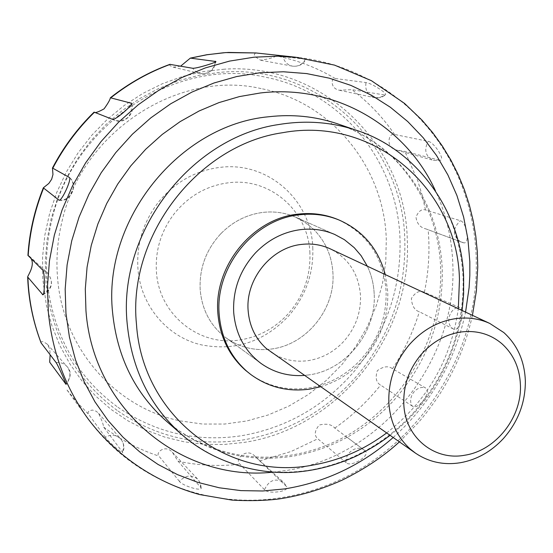 <?xml version="1.0" encoding="UTF-8"?>
<svg xmlns="http://www.w3.org/2000/svg" width="553" height="553" viewBox="0 0 553 553"><rect width="100%" height="100%" fill="white"/><g stroke="black" fill="none" stroke-linecap="round" stroke-linejoin="round"><path stroke-width="0.41" stroke-dasharray="2.77 2.07" d="M270.942 352.123C282.127 359.609 294.528 362.45 308.139 360.639C321.639 358.517 333.314 352.316 343.157 342.044C355.192 328.745 360.971 313.281 360.501 295.668C358.8 273.894 348.625 258.244 329.982 248.726M220.73 233.808C205.999 249.845 199.149 268.523 200.186 289.841C202.052 310.261 210.741 326.318 226.253 337.994C239.808 347.478 254.905 351.148 271.537 349.005C306.632 344.726 335.408 308.968 332.927 273.071C331.8 255.265 325.04 240.382 312.632 228.41L304.461 221.995L295.309 217.053C285.224 212.732 274.565 211.163 263.332 212.352C247.011 214.37 232.806 221.525 220.73 233.808C205.999 249.845 199.149 268.523 200.186 289.841C202.052 310.261 210.741 326.318 226.253 337.994C239.808 347.478 254.905 351.148 271.537 349.005C306.632 344.726 335.408 308.968 332.927 273.071C331.8 255.265 325.04 240.382 312.632 228.41L304.461 221.995L295.309 217.053C285.224 212.732 274.565 211.163 263.332 212.352C247.011 214.37 232.806 221.525 220.73 233.808M374.181 293.864C373.717 284.062 371.443 274.841 367.351 266.2C371.443 274.841 373.717 284.062 374.181 293.864C376.586 332 346.033 370.13 308.92 374.899C346.033 370.13 376.586 332 374.181 293.864M304.281 375.425L308.92 374.899L304.281 375.425M309.908 253.053C308.602 211.654 270.832 177.554 229.246 182.684C207.499 185.331 189.32 195.472 174.713 213.112C161.22 230.587 155.123 250.115 156.423 271.703C158.87 314.622 199.08 346.586 239.408 340.026C258.887 337.054 275.394 328.033 288.929 312.97C303.721 295.565 310.717 275.588 309.908 253.053M312.791 247.599C313.703 273.182 305.761 295.848 288.984 315.59C264.59 341.581 235.495 351.362 201.7 344.934C167.524 337.309 140.497 305.781 137.939 268.654C136.391 244.025 143.324 221.753 158.732 201.817C175.412 181.716 196.17 170.2 221 167.262C268.468 161.587 311.339 200.601 312.791 247.599M249.327 373.393C266.822 386.153 286.454 391.033 308.215 388.04C328.316 384.757 345.66 375.473 360.252 360.176C378.1 340.413 386.72 317.436 386.105 291.251C383.492 257.166 367.227 233.179 337.316 219.292M320.491 386.754C336.362 382.068 350.146 373.538 361.856 361.164C379.745 341.353 388.386 318.321 387.777 292.074L385.268 274.571M118.017 411.045C156.312 437.077 198.202 446.686 243.673 439.87C289.71 431.775 328.15 409.635 358.98 373.448C390.736 334.365 406.006 289.862 404.803 239.954C403.289 145.612 318.894 62.835 219.824 72.36L199.17 75.284L178.785 80.641L158.953 88.39L139.95 98.448L122.061 110.69L105.547 124.95L90.644 141.05L77.579 158.752L66.54 177.817L57.685 197.96L51.132 218.898L46.984 240.334L45.27 261.942L46.003 283.433C52.369 338.042 76.369 380.575 118.017 411.045M439.455 160.204L404.886 151.432L396.812 150.112C384.611 147.845 388.987 131.904 394.579 134.476L428.14 141.347C433.552 141.81 445.234 159.216 440.547 160.211L433.511 160.384C425.513 156.471 423.722 150.126 428.14 141.347M384.349 94.95L351.839 89.641L339.438 90.263C329.609 88.439 331.42 77.074 335.229 78.519L365.989 82.563C370.455 82.674 387.826 93.326 385.406 94.826L379.759 97.494L374.671 97.701C367.793 95.448 364.897 90.402 365.989 82.563M291.466 56.772L305.374 59.15L276.369 55.915C273.866 57.567 268.647 59.005 260.705 60.229C254.373 56.724 252.804 54.305 255.998 52.964M105.291 437.16L87.996 413.457L88.286 411.826L89.399 410.768L92.434 410.05L96.257 411.287L98.565 413.271C101.628 419.762 103.321 424.358 103.653 427.068L122.801 452.534C122.538 454.269 107.358 440.554 105.291 437.16C111.257 434.126 116.441 434.782 120.851 439.123C123.81 442.849 124.335 447.045 122.42 451.711M179.442 481.414L158.918 456.087C155.075 453.184 165.015 443.893 172.322 452.216L178.121 461.25L201.223 488.064C201.61 491.748 182.068 485.527 179.442 481.414C185.469 475.075 191.608 474.363 197.85 479.285L200.048 482.817L200.746 487.034M264.486 489.709L239.954 464.202C233.815 460.158 246.645 446.437 255.279 456.591L286.793 486.792C289.378 491.741 268.046 494.382 264.486 489.709C268.965 480.163 275.373 477.737 283.717 482.43L286.24 486.018M346.226 462.75L317.795 438.785C314.007 435.467 314.484 430.884 319.226 425.036C326.457 423.322 331.641 424.345 334.786 428.091L365.257 450.951C370.911 455.43 351.065 467.714 346.226 462.75C344.325 453.045 357.134 444.211 364.344 450.197L365.056 450.778M412.351 406.158L380.63 385.088C376.192 382.635 375.1 377.823 377.346 370.648C383.443 366.273 388.496 365.644 392.499 368.747L425.547 387.957C432.328 391.248 418.192 410.761 412.351 406.158C406.607 398.112 416.361 384.674 425.547 387.957M453.398 329L419.368 311.761C414.612 310.337 411.944 305.906 411.363 298.461C415.441 292.115 419.782 290.042 424.393 292.24L459.045 307.295C465.979 309.611 459.93 332.865 453.398 329C444.875 324.279 449.029 308.249 459.045 307.295M463.214 242.705L425.713 228.845C420.114 227.483 416.872 223.578 415.987 217.129C418.427 211.218 421.586 208.82 425.457 209.94L460.331 220.702C466.677 221.933 470.237 244.108 463.794 242.843L460.953 242.159C452.43 236 452.223 228.845 460.331 220.702M27.927 255.375L29.233 256.046L31.092 258.624M180.644 66.153L173.234 67.183C170.158 65.918 169.045 64.971 169.902 64.355M41.074 342.881C41.081 340.904 43.141 341.332 47.254 344.173L49.749 349.061L50.136 354.777M182.055 434.803C219.659 465.688 262.461 477.426 310.454 470.022C349.931 462.868 383.823 444.273 412.123 414.238C446.783 375.611 463.78 330.687 463.117 279.459L463.041 277.35C460.739 233.857 444.778 196.909 415.158 166.508C398.381 149.967 378.66 137.856 356.001 130.162M394.835 159.174C378.307 142.957 358.911 131.068 336.639 123.513C360.501 131.662 381.107 144.941 398.464 163.356C424.282 193.032 438.287 226.619 440.465 264.12C444.094 323.45 414.916 392.319 353.332 431.796C295.579 467.423 221.843 466.981 166.591 421.331C203.545 451.697 245.58 463.331 292.71 456.232C331.482 449.34 364.745 431.216 392.499 401.851C426.481 364.081 443.071 320.09 442.282 269.892L442.089 265.758C439.276 223.958 423.522 188.435 394.835 159.174M117.955 407.285C155.593 432.916 196.778 442.4 241.516 435.743C286.807 427.828 324.625 406.075 354.964 370.489C386.208 332.042 401.222 288.272 400.006 239.179C397.884 162.928 342.798 92.386 266.145 77.337C177.25 56.392 73.093 123.402 51.809 220.274C46.901 240.762 45.367 261.279 47.219 281.823C53.454 335.477 77.033 377.298 117.955 407.285M88.231 413.914L76.839 402.1L66.45 389.257L88.68 419.679C133.266 480.509 209.283 509.195 280.599 497.769C297.106 495.218 313.157 490.815 328.759 484.559C415.303 450.543 476.603 359.174 476.32 265.862L476.216 257.892C475.476 234.092 471.094 211.101 463.061 188.926C438.335 119.607 374.83 66.111 298.482 57.533M425.457 209.94L422.139 195.174L417.743 180.72L404.886 151.432M394.579 134.476C382.828 117.229 368.581 102.284 351.839 89.641M335.229 78.519C317.097 67.749 297.479 60.215 276.369 55.915M103.653 427.068C120.582 439.905 139.003 449.575 158.918 456.087M178.121 461.25C198.568 465.55 219.182 466.532 239.954 464.202M259.585 460.995L291.307 451.407L317.795 438.785M334.786 428.091C352.088 415.994 367.372 401.658 380.63 385.088M392.499 368.747C404.16 351.01 413.119 332.007 419.368 311.761M424.393 292.24C428.699 271.516 429.958 250.682 428.16 229.737M386.609 432.958C427.158 401.153 451.061 359.74 458.319 308.726M272.968 472.151L287.221 470.354C382.082 455.879 457.483 360.708 452.81 263.975L452.603 259.398C451.186 235.274 445.462 212.393 435.432 190.764M393.162 437.541C430.856 403.552 454.988 361.745 465.564 312.113M261.085 88.584C178.273 69.374 81.789 131.718 61.957 221.587C57.388 240.61 55.943 259.668 57.63 278.753C63.367 349.662 116.192 407.99 180.333 420.902L202.357 424.033L224.622 424.047L246.721 420.985L268.274 414.95L288.915 406.075L308.298 394.545L326.104 380.588L342.037 364.448L355.842 346.406L367.289 326.768L376.199 305.871L382.4 284.055L385.787 261.687L386.284 239.145C384.162 167.932 332.477 102.36 261.085 88.584M224.345 69.18L203.352 71.572L182.573 76.452L162.278 83.773L142.771 93.464L124.321 105.402L107.213 119.434L91.687 135.381L77.987 153.015L66.298 172.087L56.793 192.326L49.618 213.437L44.855 235.108L42.56 257.041L42.761 278.919L46.355 305.173L51.947 325.835L59.835 345.501L69.858 363.909L81.872 380.823L95.683 396.052L111.091 409.42L127.861 420.771L145.771 430.006L164.573 437.036L184.025 441.799L203.884 444.287L223.896 444.494L243.838 442.448C338.035 428.762 412.497 335.194 407.264 239.656C405.681 145.605 323.152 62.427 224.345 69.18M305.374 59.15C302.47 64.473 298.171 66.809 292.482 66.16C287.228 64.922 284 61.494 282.783 55.874M215.331 62.033C213.486 70.535 208.426 74.379 200.151 73.549L195.88 71.655L192.568 68.247M131.386 103.902C132.271 116.448 126.623 121.909 114.43 120.278L112.48 119.324M69.512 177.631C78.063 185.324 71.033 201.161 59.524 200.158M42.754 270.161L47.434 272.857C53.738 281.159 52.39 288.272 43.39 294.203M56.123 362.595C60.484 362.153 64.1 363.452 66.975 366.501C71.199 372.259 70.853 377.996 65.931 383.699M226.253 337.994L261.078 363.48L226.253 337.994M334.745 234.465L295.309 217.053L334.745 234.465M390.059 435.37C403.794 424.199 412.545 416.333 426.398 398.174C445.842 371.118 457.753 341.899 462.135 310.51M399.377 441.882L417.46 423.563C424.089 416.139 431.229 406.773 438.882 395.471C455.078 370.206 466.262 343.496 472.428 315.328M347.104 437.292L365.257 450.951M425.713 228.845L463.794 242.843M396.812 150.112L433.511 160.384L440.547 160.211M339.438 90.263L374.671 97.701C378.833 98.372 382.406 97.418 385.406 94.826M260.705 60.229L292.482 66.16C298.758 66.768 303.307 64.438 306.141 59.171M173.234 67.183L200.151 73.549C209.255 74.233 214.516 70.224 215.919 61.514M94.342 112.245L114.43 120.278C124.031 125.158 136.321 112.805 131.434 103.252M59.116 200.227C70.784 202.64 78.816 184.522 69.408 177.506M29.233 256.046L47.434 272.857C54.035 281.982 52.528 289.302 42.92 294.818M47.254 344.173L66.975 366.501C71.586 371.187 71.289 377.16 66.097 384.425M98.565 413.271L120.851 439.123C124.107 443.388 124.757 447.861 122.801 452.534M172.322 452.216L198.32 479.81L200.435 483.419L201.223 488.064M255.279 456.591L283.717 482.43L286.793 486.792"/><path stroke-width="0.83" d="M520.435 385.165C519.779 368.187 513.626 354.397 501.972 343.793C490.38 333.977 476.658 330.058 460.808 332.021C445.607 334.406 432.453 341.837 421.338 354.307C409.213 368.803 403.365 385.165 403.787 403.386C404.561 436.877 434.077 461.188 464.859 455.202C495.723 450.571 521.811 417.55 520.435 385.165M409.358 344.65C395.132 361.648 388.289 380.823 388.828 402.19C389.989 421.448 397.075 437.022 410.091 448.905L415.635 453.246C429.045 462.197 443.997 465.35 460.49 462.709C476.859 459.688 491.099 451.697 503.223 438.736C518.064 421.987 525.44 402.729 525.35 380.962C524.603 361.144 517.435 345.017 503.831 332.567L489.758 323.429C479.161 318.618 467.797 317.021 455.658 318.632C437.838 321.369 422.402 330.044 409.358 344.65M489.758 323.429L329.975 248.726C321.134 244.709 311.726 243.265 301.758 244.391C271.378 247.274 245.442 279.113 248.124 310.496C249.355 326 255.417 338.671 266.311 348.508L415.635 453.246M367.351 266.2L361.068 255.624L354.252 247.682L344.401 239.684L334.745 234.465C324.113 229.896 312.846 228.271 300.943 229.585C283.654 231.804 268.585 239.484 255.721 252.624C240.043 269.781 232.695 289.703 233.698 312.397C235.585 334.13 244.716 351.155 261.078 363.48C273.963 372.549 288.362 376.531 304.281 375.425C288.362 376.531 273.963 372.549 261.078 363.48C244.716 351.155 235.585 334.13 233.698 312.397C232.695 289.703 240.043 269.781 255.721 252.624C268.585 239.484 283.654 231.804 300.943 229.585C312.846 228.271 324.113 229.896 334.745 234.465L344.401 239.684L354.252 247.682L361.068 255.624L367.351 266.2M385.268 274.571C378.3 248.726 362.851 230.518 338.906 219.949L337.316 219.292C325.088 214.35 312.189 212.608 298.627 214.066C252.928 218.048 213.589 266.145 217.875 313.399C219.852 336.729 229.073 355.703 245.532 370.323L250.696 374.436C268.226 387.224 287.899 392.112 309.701 389.105L320.491 386.754M338.906 219.949C326.65 214.999 313.724 213.258 300.127 214.716C254.325 218.718 214.889 266.94 219.182 314.311C221.159 337.696 230.394 356.713 246.894 371.36L250.696 374.436M110.365 97.77C110.185 99.54 108.091 103.231 104.075 108.851C98.13 112.148 94.798 113.241 94.072 112.128L112.48 119.324C114.837 120.789 132.775 105.312 131.434 103.252L110.365 97.77C128.911 83.15 148.757 72.008 169.902 64.355L192.568 68.247C195.416 68.862 216.347 62.544 215.919 61.514L190.329 58.113L206.76 54.74L225.735 52.59L256.018 52.964L291.466 56.772M69.291 177.416L52.459 168.036L52.964 174.513L51.643 179.276L48.844 183.423L43.321 187.833L59.116 200.227C61.846 201.085 71.897 179.075 69.408 177.506L69.512 177.631M31.092 258.624C35.171 265.495 27.615 275.919 27.65 276.963L42.92 294.818C44.841 294.694 44.931 271.848 42.754 270.161L27.927 255.375C29.337 232.689 34.466 210.175 43.321 187.833M50.136 354.777L49.673 362.16L66.097 384.425C66.595 384.632 58.017 365.153 56.123 362.595L41.074 342.881C33.685 323.367 29.323 303.5 27.982 283.274L27.65 276.963M190.329 58.113L180.644 66.153M127.176 323.567C131.711 369.328 150.001 406.407 182.055 434.803L166.591 421.331C135.098 393.425 117.091 357.086 112.57 312.307C102.609 219.928 179.455 124.784 268.779 116.745C292.337 114.07 314.954 116.324 336.639 123.513L356.001 130.162C331.454 122.04 305.85 120.139 279.182 124.46C191.006 136.923 117.637 232.115 127.176 323.567M298.482 57.533L277.903 56.178L254 57.194L229.543 61.1L205.405 67.888L181.916 77.51L159.423 89.856L138.236 104.78L118.681 122.089L101.047 141.561L85.584 162.921L72.526 185.856L62.067 210.05L54.339 235.149L49.452 260.788L47.447 286.599L48.339 312.224C52.404 352.766 65.848 388.586 88.68 419.679C117.091 456.792 156.934 482.976 199.771 494.589L232.018 500.106C248.878 501.053 264.265 500.7 278.187 499.062C299.712 495.903 320.968 489.626 341.961 480.232C364.6 469.089 383.741 456.308 399.377 441.882M256.018 52.964L228.652 52.438L223.239 52.791L206.995 54.761L190.833 58.079M170.345 64.335C149.047 72.111 129.271 83.206 111.029 97.632M94.411 112.273C77.69 128.635 63.844 147.236 52.874 168.071M43.514 188.352C34.804 210.181 29.689 232.64 28.168 255.728M27.885 277.606L28.21 283.793C29.668 304.509 34.016 324.307 41.247 343.185M458.319 308.726L459.46 279.548C457.856 190.156 374.734 115.501 282.507 132.72C197.815 144.865 127.439 236.262 136.467 324.12C142.328 417.052 229.101 481.38 312.466 465.142C339.452 460.483 364.171 449.755 386.609 432.958M435.432 190.764C406.089 126.188 335.09 83.938 260.249 92.987L239.477 96.575L219.009 102.588L199.128 110.973L180.105 121.639L162.209 134.455L145.695 149.262L130.805 165.865L117.748 184.038L106.708 203.532L97.846 224.069L91.273 245.366L87.077 267.127L85.3 289.039L85.957 310.807C93.16 410.644 182.884 482.154 272.968 472.151M465.564 312.113L469.096 287.747L469.829 275.484L469.836 261.804L467.928 239.2L463.614 217.018L456.923 195.513L447.895 174.955L436.614 155.607L423.176 137.711L407.713 121.522L390.377 107.268L371.374 95.164L350.906 85.404L329.235 78.167L306.611 73.584L283.343 71.766L259.744 72.782L236.705 76.535L213.976 82.998L191.87 92.116L170.697 103.798L150.769 117.9L132.367 134.234L115.771 152.593L101.22 172.723L88.915 194.331L79.051 217.115L71.745 240.755L67.107 264.901L65.171 289.219L65.959 313.357L69.422 337.005L75.491 359.823L84.049 381.522L94.95 401.81L108.015 420.453L123.043 437.229L139.805 451.946L158.061 464.465L177.554 474.661L198.043 482.451L219.244 487.781L240.908 490.622L262.779 490.988L284.588 488.914C325.323 482.334 361.51 465.211 393.162 437.541M215.387 61.231L215.331 62.033M131.04 102.92L131.386 103.902M59.524 200.158L58.805 200.11M43.39 294.203L42.394 294.597M472.428 315.328L476.382 291.023L477.751 267.058L477.308 251.65L475.787 236.096L473.14 220.502L469.345 204.976L464.361 189.638L458.188 174.617L450.833 160.017L442.31 145.978L432.66 132.616L421.918 120.042L404.513 103.404L371.402 80.676L334.517 65.109L295.634 57.222L288.583 56.461M182.055 434.803C213.9 462.896 258.963 475.138 295.82 472.103C316.461 470.437 336.742 465.045 356.657 455.921C373.102 447.55 380.443 442.573 390.059 435.37M462.135 310.51L463.621 294.072L463.635 277.952C462.515 216.043 419.858 150.195 356.001 130.162M52.459 168.036C63.374 147.216 77.247 128.579 94.072 112.128"/></g></svg>
